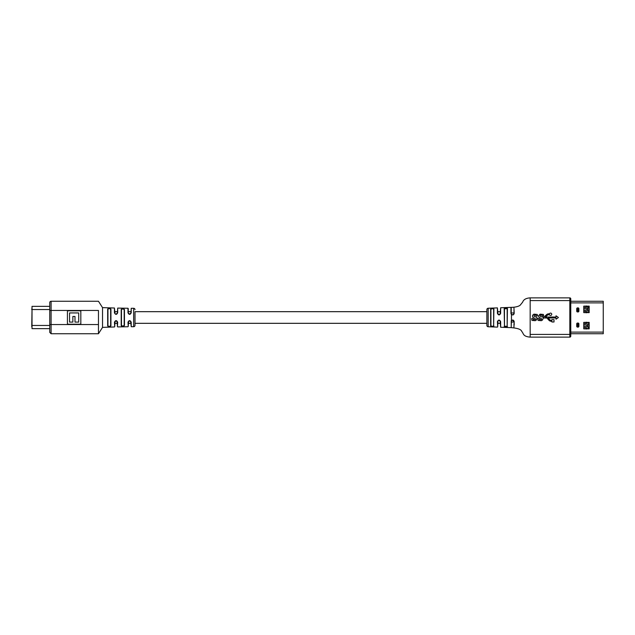 <?xml version="1.0" encoding="UTF-8"?>
<svg xmlns="http://www.w3.org/2000/svg" width="635" height="635" viewBox="0 0 635 635"><rect width="100%" height="100%" fill="white"/><g stroke="black" fill="none" stroke-linecap="round" stroke-linejoin="round"><path stroke-width="0.95" d="M586.796 308.705L587.28 310.142L583.763 310.142L583.763 311.34L586.264 311.34C587.153 311.841 587.153 312.333 586.264 312.833M586.264 322.167C587.153 322.667 587.153 323.159 586.264 323.659L583.763 323.659L583.763 324.858L586.796 324.945M586.796 326.295L587.208 324.945L587.28 326.374L583.763 326.374L583.763 327.581L586.264 327.581C587.153 328.081 587.153 328.573 586.264 329.073M588.772 309.785L588.907 309.38A0.675 0.675 0 0 1 588.232 310.055L587.208 310.055L588.089 306.133L586.78 306.133M586.264 305.927C587.153 306.427 587.153 306.919 586.264 307.419L583.763 307.419L583.763 308.626L587.28 308.626M586.78 312.626L588.089 312.626L588.089 310.952L587.28 310.142M587.28 324.858L588.089 324.048L588.089 322.374L586.78 322.374M586.78 328.866L588.089 328.866L588.089 327.192L587.28 326.374M589.177 328.327L588.232 328.327L588.232 326.969A0.675 0.675 0 0 0 587.55 326.295L587.208 324.945L588.232 324.945A0.675 0.675 0 0 1 588.907 325.62L588.772 325.215M603.25 333.74L570.77 333.74L603.25 333.74L603.25 332.113L570.77 332.113M570.77 301.26L603.25 301.26L603.25 332.113M589.177 322.374L589.177 328.866L583.763 328.866L583.763 322.374L589.177 322.374M589.177 306.133L589.177 312.626L583.763 312.626L583.763 306.133L589.177 306.133M577.54 311.412L578.35 311.142L578.35 308.705L577.263 308.705L577.54 311.952A0.81 0.81 0 0 1 576.723 311.142L576.723 308.705A0.81 0.81 0 0 1 577.54 307.888L578.08 307.888A0.81 0.81 0 0 1 578.89 308.705L578.89 311.142A0.81 0.81 0 0 1 578.08 311.952L577.54 311.952M577.54 326.565L578.35 326.295L578.35 323.858L577.263 323.858L577.54 327.112A0.81 0.81 0 0 1 576.723 326.295L576.723 323.858A0.81 0.81 0 0 1 577.54 323.048L578.08 323.048A0.81 0.81 0 0 1 578.89 323.858L578.89 326.295A0.81 0.81 0 0 1 578.08 327.112L577.54 327.112M589.177 306.673L588.232 306.673L588.232 308.031A0.675 0.675 0 0 1 587.55 308.705L586.796 310.055M107.942 311.682L107.942 323.318M114.705 323.318L117.411 323.318L117.411 326.636L117.078 321.215L115.038 321.215L114.705 326.715L114.705 323.318M128.238 323.318L130.945 323.318M486.862 311.682L135.009 311.682L135.009 325.35L135.009 323.318L486.862 323.318M497.689 323.318L500.396 323.318M507.167 311.682L507.167 326.342L507.167 308.658L504.46 308.793L504.46 326.207L507.167 326.342L507.167 323.318M114.705 311.682L117.411 311.682M135.009 309.65A1.349 1.349 0 0 0 133.66 308.292L131.223 308.285L131.223 312.761C130.143 314.873 129.064 314.873 127.976 312.761L127.976 308.261L128.238 311.682L130.945 311.682M497.689 311.682L500.396 311.682M511.223 322.032L513.929 322.032M513.929 313.444L513.929 313.444C513.929 305.61 513.929 305.61 513.929 313.444L514.199 313.333C513.691 315.087 512.699 315.397 511.223 314.262L510.945 313.325L511.453 314.19C512.675 315.119 513.509 314.873 513.929 313.444M511.223 327.366L511.223 320.738C512.699 319.603 513.691 319.913 514.199 321.667L513.929 321.556C513.929 329.39 513.929 329.39 513.929 321.556L512.58 320.207L511.453 320.81L511.223 326.255M488.164 308.245L488.164 326.755A1.349 1.349 0 0 1 486.862 325.398L486.862 309.602A1.349 1.349 0 0 1 488.164 308.245L497.411 307.888L498.031 314.333L500.078 314.317L500.658 313.325L500.658 307.761L510.945 307.364L511.223 312.968L513.929 312.968M514.199 313.103L513.929 311.626M135.009 325.35A1.349 1.349 0 0 1 133.66 326.707L133.66 308.292M128.238 326.469L127.976 322.239C129.056 320.127 130.135 320.127 131.223 322.239L131.223 326.715L130.604 321.199L128.595 321.183L128.238 326.469M114.705 326.715L114.443 322.239C115.53 320.127 116.618 320.127 117.689 322.239L117.411 326.636M128.238 308.531L128.238 312.896L129.596 314.254L130.945 312.896L131.223 308.285M114.443 308.015L115.054 313.801L116.062 314.254L117.411 312.896L117.689 308.094L117.689 312.761C116.626 314.873 115.538 314.873 114.443 312.761L114.443 308.015L102.529 307.618L102.529 327.382L114.443 326.969M107.68 325.953L107.68 309.047C108.768 308.11 109.855 308.15 110.927 309.166L110.927 325.834C109.863 326.85 108.775 326.89 107.68 325.953L107.942 325.715C108.863 326.628 109.76 326.588 110.649 325.596L110.649 309.404C109.76 308.412 108.855 308.372 107.942 309.285L107.942 325.715M124.452 309.523L124.452 325.477C123.38 326.525 122.301 326.541 121.206 325.541L121.206 309.459C122.293 308.459 123.373 308.475 124.452 309.523L124.182 311.682L124.182 309.753C123.285 308.745 122.38 308.721 121.475 309.69L121.475 325.31C122.388 326.279 123.293 326.255 124.182 325.247L124.182 309.753M102.529 327.382L98.465 333.74L98.465 310.459C98.465 298.593 98.465 298.593 98.465 310.459L51.102 310.459L51.102 333.74L49.752 332.383L49.752 302.617L49.752 306.364L32.02 306.364L32.02 309.539L49.752 309.539M49.752 302.617A1.349 1.349 0 0 1 51.102 301.26L51.102 310.459L49.752 310.459M98.465 333.74L51.102 333.74M80.828 324.215L80.828 310.817L67.429 310.817L67.429 324.215L80.828 324.215M31.75 326.7L32.02 309.539L32.02 328.636L49.752 328.636L49.752 332.383M69.556 312.936L69.556 322.088L72.866 322.088L72.866 316.468L74.993 316.468L74.993 322.088L78.708 322.088L78.708 312.936L69.556 312.936M121.206 309.459L121.206 325.541L121.642 326.104M110.649 325.596L110.649 323.318L110.927 325.834M124.182 325.247L124.182 323.318L124.452 325.477M117.078 321.215L117.689 322.239M115.038 321.215L114.443 322.239M130.604 321.199L131.223 322.239M128.595 321.183L127.976 322.239M131.223 312.761L130.588 313.817M127.976 312.761L128.595 313.809M117.689 312.761L117.054 313.817M114.443 312.761L115.054 313.801M31.75 309.539L31.75 308.975M550.561 315.444A1.183 1.183 0 0 0 551.736 314.269A1.183 1.183 0 0 0 549.473 313.801L548.799 313.801A3.302 3.302 0 0 0 546.56 314.674L543.997 317.04L542.298 317.04L540.171 316.309L540.075 315.722L540.448 315.198L542.147 315.166L542.29 315.928L543.663 315.897L543.401 314.436L540.075 314.15L538.543 315.849L538.869 317.206L541.734 318.945L541.266 319.564L539.321 319.588L539.274 318.619L537.742 318.635L538.099 320.413L541.377 320.691L542.552 319.961L543.29 317.984L546.933 317.984L548.862 320.167A3.302 3.302 0 0 0 551.339 321.278L551.886 321.278L551.886 321.985L554.014 321.985L554.014 319.627L551.886 319.627L551.886 320.334L551.339 320.334A2.357 2.357 0 0 1 549.577 319.54L548.195 317.984L556.022 317.976L556.022 319.207L558.435 317.508L556.022 315.801L556.022 317.032L545.394 317.04L547.203 315.365A2.357 2.357 0 0 1 548.799 314.738L549.473 314.738A1.183 1.183 0 0 0 550.561 315.444M497.689 326.842L497.411 321.675C498.475 319.556 499.562 319.556 500.658 321.675L499.046 320.207L498.015 320.683L497.689 326.842M490.926 311.682L490.926 325.62C491.815 326.493 492.72 326.541 493.633 325.763L493.633 309.237C492.712 308.459 491.808 308.507 490.926 309.38L490.641 325.866L491.085 326.358M513.929 307.475L514.199 313.333M511.453 320.81L511.453 314.19M514.199 321.667L513.929 327.525M570.77 336.177A0.945 0.945 0 0 1 569.825 337.122L530.169 337.122L530.169 297.878L569.825 297.878A0.945 0.945 0 0 1 570.77 298.823L570.77 336.177L570.77 334.415L569.825 334.415L569.825 300.585L530.169 300.585M506.484 327.104L507.428 326.588C506.333 327.335 505.254 327.295 504.174 326.453L505.039 327.033M504.46 308.793L504.46 311.682L504.174 308.546C505.246 307.705 506.325 307.665 507.428 308.412L507.167 308.658M493.443 326.461L493.895 326.001C492.8 326.803 491.72 326.755 490.641 325.866L490.641 309.134C491.712 308.245 492.792 308.197 493.895 308.999L493.633 311.682L493.633 309.237M488.164 326.755L497.411 327.112M500.658 321.675L500.658 327.239L510.945 327.636M500.658 313.325C499.57 315.444 498.483 315.444 497.411 313.325L498.031 314.333M514.183 324.834L514.191 323.358M536.448 317.183L534.043 316.317L533.948 315.73L534.321 315.198L536.019 315.174L536.154 315.928L537.535 315.897L537.274 314.444L533.948 314.15L533.035 314.801L532.416 315.849L532.741 317.214L535.607 318.945L535.138 319.564L533.194 319.595L533.146 318.619L531.614 318.635L531.971 320.413L535.249 320.691L536.424 319.961L537.123 317.857L536.448 317.183M569.825 297.878A0.945 0.945 0 0 1 570.77 298.823A0.945 0.945 0 0 0 569.825 297.878L569.825 300.585L570.77 300.585M513.929 323.85L513.929 324.525M513.929 325.525L513.929 326.612M500.658 327.239L500.055 320.651M493.633 325.763L493.895 308.999M490.926 325.62L490.926 323.318M504.46 326.207L504.174 308.546M511.223 307.634L511.223 313.444M513.929 310.055L513.929 310.475M500.078 314.317L500.658 307.761M498.015 320.683L497.411 321.675M507.428 308.412L507.167 326.342M603.25 302.887L570.77 302.887M578.08 311.952L578.08 311.412M578.89 311.142L578.35 311.142M578.89 308.705L578.35 308.705M578.08 308.435L578.08 307.888M577.54 308.435L577.54 307.888M577.263 308.705L576.723 308.705M577.263 311.142L576.723 311.142M578.08 327.112L578.08 326.565M578.89 326.295L578.35 326.295M578.89 323.858L578.35 323.858M578.08 323.588L578.08 323.048M577.54 323.588L577.54 323.048M577.263 323.858L576.723 323.858M577.263 326.295L576.723 326.295M585.795 306.133L585.795 307.419M584.002 306.133L584.002 307.419M585.795 311.34L585.795 312.626M584.002 311.34L584.002 312.626M585.795 322.374L585.795 323.659M584.002 322.374L584.002 323.659M585.795 327.581L585.795 328.866M584.002 327.581L584.002 328.866M98.465 324.541L49.752 324.541M31.75 325.461L49.752 325.461M510.945 313.325L510.945 307.364M497.411 313.325L497.411 307.888M530.169 334.415L569.825 334.415L569.825 337.122M127.976 308.261L117.689 308.094M102.529 307.618L98.465 301.26L51.102 301.26M133.66 326.707L131.223 326.715M127.976 326.739L117.689 326.906M511.223 327.652C517.779 328.168 521.295 329.462 521.772 331.518C523.796 333.438 522.494 336.336 529.939 337.122M529.939 297.878C525.939 298.196 523.51 299.617 522.661 302.149L520.279 305.062C520.065 305.53 517.144 307.324 511.223 307.348M498.062 314.373L498.983 314.793"/></g></svg>
